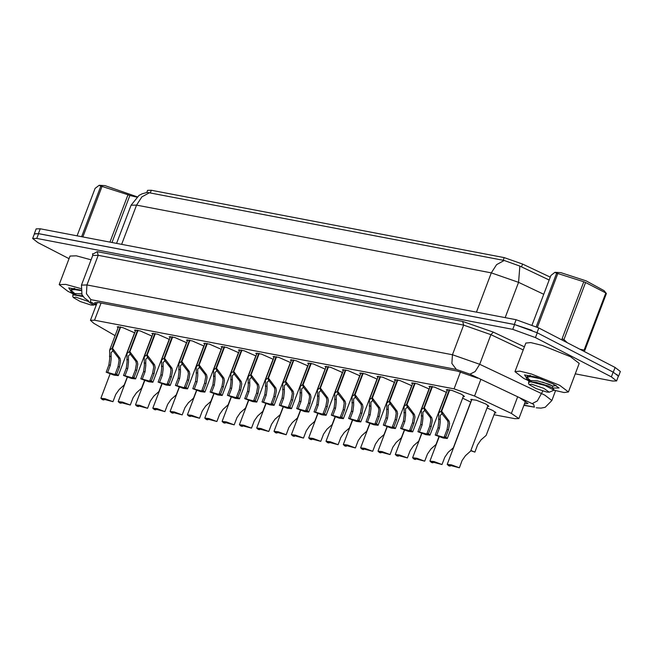 <?xml version="1.0" encoding="UTF-8"?>
<svg xmlns="http://www.w3.org/2000/svg" width="653" height="653" viewBox="0 0 653 653"><rect width="100%" height="100%" fill="white"/><g stroke="black" fill="none" stroke-linecap="round" stroke-linejoin="round"><path stroke-width="0.98" d="M118.071 327.822L117.23 326.802L122.854 327.602L134.747 332.826M135.391 331.128L134.551 330.108L140.175 330.908L152.067 336.132M152.712 334.434L151.871 333.422L157.495 334.214L169.388 339.438M170.033 337.74L169.192 336.728L174.808 337.519L186.709 342.743M187.354 341.046L186.513 340.033L192.129 340.825L204.022 346.049M204.667 344.36L203.834 343.339L209.45 344.139L221.343 349.363M221.987 347.665L221.155 346.645L226.771 347.445L238.663 352.669M239.308 350.971L238.476 349.959L244.091 350.751L255.984 355.975M256.629 354.277L255.788 353.265L261.412 354.057L273.305 359.281M273.95 357.583L273.109 356.571L278.733 357.362L290.626 362.586M360.546 374.12L359.713 373.108L365.329 373.9L377.222 379.124M343.225 370.814L342.392 369.802L348.008 370.594L359.901 375.818M429.829 387.351L428.988 386.339L434.612 387.131L446.505 392.355M412.508 384.046L411.668 383.025L417.291 383.825L429.184 389.049M395.187 380.74L394.347 379.719L399.971 380.519L411.863 385.743M377.867 377.426L377.034 376.414L382.65 377.214L394.543 382.429M325.912 367.508L325.072 366.488L330.687 367.288L342.588 372.512M308.591 364.203L307.751 363.182L313.367 363.982L325.267 369.206M291.271 360.897L290.43 359.876L296.054 360.676L307.947 365.892M447.15 390.657L446.309 389.645L451.933 390.437L461.5 394.257L464.487 396.551L463.181 396.746M462.642 398.175L470.895 402.158M471.531 400.46L470.699 399.448L476.315 400.24L485.889 404.06L488.868 406.346L487.571 406.55M487.032 407.978L492.95 410.557L495.937 412.843L494.639 413.047M550.226 277.133L522.588 264.057L504.181 257.641L151.292 190.26L147.578 190.333L146.762 192.488M494.011 414.712L514.744 418.671L518.866 418.589L511.364 413.447L474.527 396.02L454.072 388.894L94.563 320.239L90.441 320.321L93.803 323.317L115.091 335.666M616.865 374.3L618.285 376.487M34.356 234.027L38.454 233.594L514.335 324.468L531.958 330.312M549.124 280.015L519.878 266.114L504.181 260.449L147.219 192.423L142.215 193.77L139.04 195.418L131.082 205.205L116.569 243.406M34.331 233.676L36.144 228.909L40.257 228.828L516.139 319.701L538.823 327.937L615.085 367.443L620.35 371.475L618.538 376.234M69.014 258.67L37.915 242.557L32.65 238.525L36.772 238.443L512.793 329.341L535.476 337.568L611.339 376.871L616.603 380.911L612.49 380.993L575.26 373.883M32.65 238.525L34.462 233.766L38.576 233.684L514.605 324.582L537.288 332.81L613.143 372.112L618.415 376.152L616.603 380.911M477.678 378.185L457.231 371.059L98.701 302.6L94.587 302.682L96.375 304.69M524.49 403.774L527.999 403.587L520.498 398.444M470.895 450.456L474.853 452.105L477.604 444.848L481.041 439.902L486.167 435.363L495.105 411.831M470.78 450.758L474.853 452.105M450.635 465.132L450.276 466.095L448.799 465.818L447.248 464.397L451.476 464.879L459.345 467.826L462.095 460.569L465.532 455.623L470.658 451.084L488.036 405.333M450.276 466.095L449.386 465.205L459.345 467.826M449.762 389.841L441.64 411.219L449.076 421.103L449.582 423.601L448.546 429.788L445.787 437.045L447.338 438.465L443.109 437.975L435.241 435.029L438 427.772L438.816 421.552L438.669 412.974L441.175 411.129L449.297 389.735M442.22 413.553L440.187 415.43L440.253 421.822L439.477 428.058L436.718 435.314L445.199 437.649L444.309 436.767L447.068 429.511L448.146 423.332L447.599 420.826L442.359 414.141L441.64 411.219M442.016 414.075L441.175 411.129M435.241 435.029L436.718 435.314M444.309 436.767L445.787 437.045M72.72 293.679L67.936 291.344L59.162 284.618L65.675 284.414L80.694 288.569M70.459 290.381L68.769 287.859L80.711 290.136M59.162 284.618L70.01 256.049L76.352 255.813L91.028 259.829M81.601 236.721L100.782 186.219L99.15 185.248L104.994 185.64L137.097 196.831M100.782 186.219L102.056 186.464L82.866 236.966M109.973 242.141L127.98 194.716L102.056 186.464M127.98 194.716L129.833 195.476L111.965 242.524M136.787 197.092L129.833 195.476M80.76 290.601L74.581 289.565L70.842 289.932L70.916 291.769L73.536 294.903M74.899 288.724L72.271 288.732L70.467 290.356M70.744 290.005L75.944 294.617M75.724 294.748L70.965 291.834M75.903 297.197L88.057 301.335L93.469 305.155L91.036 305.041L80.246 301.49L73.316 297.499L75.903 297.197M73.316 297.499L72.614 295.972L73.569 294.895L83.168 296.511M99.15 185.248L95.069 188.431L77.054 235.855M82.735 295.899L73.805 294.87M81.601 293.809L73.642 293.491L73.577 294.895L74.075 294.821M528.506 380.715L523.722 378.381L514.939 371.655L519.837 371.182L531.469 373.989L559.613 385.229L568.396 391.955L564.102 392.502L553.817 390.192M514.939 371.655L525.796 343.086L530.693 342.613L542.325 345.421L570.461 356.66L579.244 363.386L568.396 391.955M541.982 379.083L530.367 376.593L526.245 377.41L524.555 374.895L536.203 377.075L553.369 384.037L559.05 387.996L552.577 388.07M536.276 326.68L556.568 273.256L554.936 272.285L560.78 272.668L586.116 280.872L604.115 290.691L606.425 293.491L584.737 350.588L584.149 350.073L605.837 292.985L585.619 282.504L563.931 339.601L567.147 342.605M556.568 273.256L557.833 273.493L537.427 327.226M563.931 339.601L562.078 338.85L583.766 281.753L557.833 273.493M583.766 281.753L585.619 282.504M605.837 292.985L606.425 293.491M580.084 349.306L584.149 350.073M553.834 384.748L555.556 385.237M530.685 375.761L528.057 375.769L526.253 377.393L526.693 378.805L529.322 381.94L531.069 381.907L544.896 385.466L553.973 390.127L549.255 392.192L546.822 392.069L536.031 388.527L529.101 384.535L531.689 384.233L543.843 388.372L549.255 392.192M526.53 377.034L531.73 381.646M531.509 381.785L526.751 378.862M529.101 384.535L528.399 383.009L529.591 381.907M554.936 272.285L550.854 275.468L532.097 324.843M542.455 382.119L552.928 386.078L552.291 387.76L548.226 385.89L536.774 382.536L529.861 381.858M552.928 386.078L548.863 384.209L537.411 380.854L529.428 380.528L529.363 381.932M432.441 386.535L424.319 407.913L431.755 417.798L432.262 420.295L431.225 426.482L428.474 433.739L430.017 435.159L425.797 434.669L417.92 431.723L420.679 424.466L421.495 418.238L421.348 409.668L423.854 407.823L431.976 386.429M424.899 410.247L422.866 412.125L422.932 418.516L422.156 424.752L419.397 432.008L427.878 434.343L426.997 433.453L429.747 426.197L430.825 420.026L430.286 417.52L425.046 410.835L424.319 407.913M424.695 410.77L423.854 407.823M417.92 431.723L419.397 432.008M426.997 433.453L428.474 433.739M415.12 383.229L406.999 404.607L414.435 414.492L414.941 416.989L413.904 423.177L411.153 430.433L412.696 431.853L408.476 431.364L400.607 428.417L403.358 421.161L404.174 414.933L404.036 406.354L406.533 404.517L414.655 383.115M407.578 406.941L405.546 408.811L405.611 415.21L404.836 421.446L402.077 428.703L410.557 431.037L409.676 430.147L412.427 422.891L413.504 416.712L412.965 414.206L407.725 407.529L406.999 404.607M407.382 407.464L406.533 404.517M400.607 428.417L402.077 428.703M409.676 430.147L411.153 430.433M397.799 379.915L389.678 401.293L397.114 411.186L397.62 413.684L396.583 419.871L393.832 427.127L395.375 428.539L391.155 428.058L383.287 425.111L386.037 417.855L386.854 411.627L386.715 403.048L389.212 401.203L397.342 379.809M390.257 403.627L388.225 405.505L388.29 411.904L387.515 418.132L384.764 425.389L393.237 427.731L392.355 426.842L395.114 419.585L396.183 413.406L395.645 410.9L390.404 404.223L389.678 401.293M390.061 404.158L389.212 401.203M383.287 425.111L384.764 425.389M392.355 426.842L393.832 427.127M380.479 376.61L372.365 397.987L379.793 407.872L380.299 410.378L379.271 416.557L376.512 423.813L378.054 425.234L373.834 424.752L365.966 421.805L368.716 414.549L369.533 408.321L369.394 399.742L371.892 397.897L380.022 376.503M372.936 400.322L370.904 402.199L370.969 408.59L370.194 414.826L367.443 422.083L375.916 424.426L375.034 423.536L377.793 416.279L378.862 410.1L378.324 407.594L373.083 400.909L372.365 397.987M372.741 400.844L371.892 397.897M365.966 421.805L367.443 422.083M375.034 423.536L376.512 423.813M433.323 461.826L432.955 462.789L431.478 462.504L429.927 461.091L434.155 461.573L442.024 464.52L444.783 457.263L448.211 452.317L453.337 447.778L470.715 402.028M432.955 462.789L432.066 461.9L442.024 464.52M416.002 458.52L415.635 459.483L414.157 459.198L412.606 457.777L416.834 458.267L424.703 461.214L427.462 453.957L430.89 449.011L436.016 444.473L439.004 436.604M415.635 459.483L414.745 458.594L424.703 461.214M398.681 455.206L398.314 456.178L396.836 455.892L395.285 454.472L399.514 454.961L407.382 457.908L410.141 450.652L413.569 445.705L418.695 441.167L421.683 433.298M398.314 456.178L397.424 455.288L407.382 457.908M381.36 451.9L380.993 452.864L379.515 452.586L377.973 451.166L382.193 451.656L390.061 454.602L392.82 447.346L396.249 442.399L401.375 437.853L404.362 429.992M380.993 452.864L380.111 451.982L390.061 454.602M364.039 448.595L363.672 449.558L362.195 449.28L360.652 447.86L364.872 448.342L372.741 451.288L375.499 444.032L378.928 439.094L384.054 434.547L387.041 426.687M363.672 449.558L362.79 448.668L372.741 451.288M346.719 445.289L346.351 446.252L344.874 445.966L343.331 444.554L347.551 445.036L355.428 447.982L358.179 440.726L361.607 435.78L366.733 431.241L369.72 423.381M346.351 446.252L345.47 445.362L355.428 447.982M329.398 441.983L329.03 442.946L327.561 442.661L326.01 441.24L330.23 441.73L338.107 444.677L340.858 437.42L344.286 432.474L349.412 427.935L352.4 420.067M329.03 442.946L328.149 442.057L338.107 444.677M312.077 438.669L311.718 439.64L310.24 439.355L308.689 437.934L312.918 438.424L320.786 441.371L323.537 434.114L326.973 429.168L332.099 424.63L335.087 416.761M311.718 439.64L310.828 438.751L320.786 441.371M363.166 373.304L355.044 394.681L362.472 404.566L362.978 407.064L361.95 413.251L359.191 420.508L360.742 421.928L356.514 421.438L348.645 418.491L351.404 411.243L352.212 405.015L352.073 396.436L354.571 394.592L362.701 373.198M355.616 397.016L353.583 398.893L353.648 405.284L352.881 411.521L350.122 418.777L358.603 421.112L357.713 420.23L360.472 412.974L361.55 406.795L361.003 404.289L355.763 397.604L355.044 394.681M355.42 397.538L354.571 394.592M348.645 418.491L350.122 418.777M357.713 420.23L359.191 420.508M345.845 369.998L337.723 391.376L345.151 401.26L345.666 403.758L344.629 409.945L341.87 417.202L343.421 418.622L339.193 418.132L331.324 415.186L334.083 407.929L334.899 401.701L334.752 393.13L337.25 391.286L345.38 369.892M338.295 393.71L336.262 395.587L336.328 401.979L335.56 408.215L332.801 415.471L341.282 417.806L340.393 416.916L343.151 409.668L344.229 403.489L343.682 400.983L338.442 394.298L337.723 391.376M338.099 394.232L337.25 391.286M331.324 415.186L332.801 415.471M340.393 416.916L341.87 417.202M328.524 366.692L320.403 388.07L327.839 397.955L328.345 400.452L327.308 406.639L324.549 413.896L326.1 415.316L321.872 414.826L314.003 411.88L316.762 404.623L317.578 398.395L317.431 389.825L319.929 387.98L328.059 366.578M320.982 390.404L318.95 392.282L319.015 398.673L318.24 404.909L315.481 412.165L323.961 414.5L323.072 413.61L325.831 406.354L326.908 400.183L326.361 397.669L321.121 390.992L320.403 388.07M320.778 390.927L319.929 387.98M314.003 411.88L315.481 412.165M323.072 413.61L324.549 413.896M294.764 435.363L294.397 436.326L292.919 436.049L291.369 434.629L295.597 435.118L303.465 438.065L306.224 430.809L309.653 425.862L314.779 421.316L317.766 413.455M294.397 436.326L293.507 435.445L303.465 438.065M277.443 432.057L277.076 433.021L275.599 432.743L274.048 431.323L278.276 431.804L286.145 434.751L288.904 427.495L292.332 422.556L297.458 418.01L300.445 410.149M277.076 433.021L276.186 432.131L286.145 434.751M260.123 428.752L259.755 429.715L258.278 429.429L256.727 428.017L260.955 428.499L268.824 431.445L271.583 424.189L275.011 419.242L280.137 414.704L283.124 406.843M259.755 429.715L258.866 428.825L268.824 431.445M242.802 425.446L242.434 426.409L240.957 426.123L239.414 424.711L243.634 425.193L251.503 428.139L254.262 420.883L257.69 415.937L262.816 411.398L265.804 403.53M242.434 426.409L241.553 425.519L251.503 428.139M225.481 422.14L225.114 423.103L223.636 422.817L222.093 421.397L226.313 421.887L234.182 424.834L236.941 417.577L240.369 412.631L245.495 408.092L248.483 400.224M225.114 423.103L224.232 422.213L234.182 424.834M208.16 418.826L207.793 419.789L206.315 419.512L204.773 418.091L208.993 418.581L216.869 421.528L219.62 414.271L223.048 409.325L228.175 404.787L231.162 396.918M207.793 419.789L206.911 418.908L216.869 421.528M311.203 363.386L303.082 384.756L310.518 394.649L311.024 397.146L309.987 403.334L307.228 410.59L308.779 412.002L304.551 411.521L296.682 408.574L299.441 401.317L300.258 395.089L300.111 386.511L302.617 384.666L310.738 363.272M303.661 387.098L301.629 388.968L301.694 395.367L300.919 401.595L298.16 408.851L306.641 411.194L305.751 410.304L308.51 403.048L309.587 396.869L309.04 394.363L303.8 387.686L303.082 384.756M303.457 387.621L302.617 384.666M296.682 408.574L298.16 408.851M305.751 410.304L307.228 410.59M293.883 360.072L285.761 381.45L293.197 391.335L293.703 393.841L292.666 400.02L289.916 407.276L291.458 408.696L287.238 408.215L279.362 405.268L282.12 398.012L282.937 391.784L282.79 383.205L285.296 381.36L293.417 359.966M286.341 383.784L284.308 385.662L284.373 392.053L283.598 398.289L280.839 405.546L289.32 407.888L288.438 406.999L291.189 399.742L292.266 393.563L291.728 391.057L286.487 384.38L285.761 381.45M286.136 384.307L285.296 381.36M279.362 405.268L280.839 405.546M288.438 406.999L289.916 407.276M276.562 356.767L268.44 378.144L275.876 388.029L276.382 390.535L275.346 396.714L272.595 403.97L274.138 405.391L269.918 404.901L262.049 401.962L264.8 394.706L265.616 388.478L265.477 379.899L267.975 378.054L276.097 356.66M269.02 380.479L266.987 382.356L267.053 388.747L266.277 394.983L263.518 402.24L271.999 404.582L271.117 403.693L273.868 396.436L274.946 390.257L274.407 387.751L269.167 381.066L268.44 378.144M268.824 381.001L267.975 378.054M262.049 401.962L263.518 402.24M271.117 403.693L272.595 403.97M259.241 353.461L251.119 374.838L258.555 384.723L259.061 387.221L258.025 393.408L255.274 400.664L256.817 402.085L252.597 401.595L244.728 398.648L247.479 391.392L248.295 385.164L248.156 376.593L250.654 374.749L258.784 353.355M251.699 377.173L249.666 379.05L249.732 385.441L248.956 391.678L246.205 398.934L254.678 401.269L253.797 400.387L256.556 393.13L257.625 386.951L257.086 384.446L251.846 377.761L251.119 374.838M251.503 377.695L250.654 374.749M244.728 398.648L246.205 398.934M253.797 400.387L255.274 400.664M241.92 350.155L233.807 371.533L241.235 381.417L241.741 383.915L240.712 390.102L237.953 397.359L239.496 398.779L235.276 398.289L227.407 395.343L230.158 388.086L230.974 381.858L230.836 373.287L233.333 371.443L241.463 350.049M234.378 373.867L232.346 375.744L232.411 382.136L231.635 388.372L228.885 395.628L237.357 397.963L236.476 397.073L239.235 389.817L240.304 383.646L239.765 381.14L234.525 374.455L233.807 371.533M234.182 374.389L233.333 371.443M227.407 395.343L228.885 395.628M236.476 397.073L237.953 397.359M224.608 346.849L216.486 368.227L223.914 378.111L224.42 380.609L223.391 386.796L220.632 394.053L222.183 395.473L217.955 394.983L210.086 392.037L212.845 384.78L213.653 378.552L213.515 369.973L216.012 368.137L224.142 346.735M217.057 370.561L215.025 372.43L215.09 378.83L214.323 385.066L211.564 392.322L220.045 394.657L219.155 393.767L221.914 386.511L222.991 380.332L222.444 377.826L217.204 371.149L216.486 368.227M216.861 371.084L216.012 368.137M210.086 392.037L211.564 392.322M219.155 393.767L220.632 394.053M190.839 415.52L190.472 416.483L189.003 416.206L187.452 414.786L191.672 415.275L199.549 418.214L202.299 410.957L205.728 406.019L210.854 401.473L213.841 393.612M190.472 416.483L189.59 415.594L199.549 418.214M173.518 412.214L173.159 413.178L171.682 412.9L170.131 411.48L174.359 411.961L182.228 414.908L184.979 407.652L188.415 402.713L193.541 398.167L196.52 390.306M173.159 413.178L172.27 412.288L182.228 414.908M156.206 408.909L155.838 409.872L154.361 409.586L152.81 408.174L157.038 408.656L164.907 411.602L167.666 404.346L171.094 399.399L176.22 394.861L179.208 387M155.838 409.872L154.949 408.982L164.907 411.602M138.885 405.603L138.518 406.566L137.04 406.28L135.489 404.86L139.718 405.35L147.586 408.296L150.345 401.04L153.773 396.093L158.899 391.555L161.887 383.686M138.518 406.566L137.628 405.676L147.586 408.296M121.564 402.289L121.197 403.26L119.719 402.974L118.169 401.554L122.397 402.044L130.265 404.991L133.024 397.734L136.453 392.788L141.579 388.249L144.566 380.381M121.197 403.26L120.307 402.37L130.265 404.991M104.243 398.983L103.876 399.946L102.399 399.669L100.856 398.248L105.076 398.738L112.945 401.685L115.703 394.428L119.132 389.482L124.258 384.935L127.245 377.075M103.876 399.946L102.994 399.065L112.945 401.685M207.287 343.535L199.165 364.913L206.593 374.806L207.107 377.303L206.07 383.491L203.312 390.747L204.862 392.159L200.634 391.678L192.766 388.731L195.525 381.474L196.341 375.246L196.194 366.668L198.692 364.823L206.821 343.429M199.736 367.247L197.704 369.125L197.769 375.524L197.002 381.752L194.243 389.008L202.724 391.351L201.834 390.461L204.593 383.205L205.671 377.026L205.124 374.52L199.883 367.843L199.165 364.913M199.54 367.778L198.692 364.823M192.766 388.731L194.243 389.008M201.834 390.461L203.312 390.747M189.966 340.229L181.844 361.607L189.28 371.492L189.786 373.998L188.75 380.177L185.991 387.433L187.542 388.853L183.313 388.372L175.445 385.425L178.204 378.169L179.02 371.941L178.873 363.362L181.371 361.517L189.501 340.123M182.424 363.941L180.391 365.819L180.457 372.21L179.681 378.446L176.922 385.703L185.403 388.045L184.513 387.156L187.272 379.899L188.35 373.72L187.803 371.214L182.562 364.529L181.844 361.607M182.22 364.464L181.371 361.517M175.445 385.425L176.922 385.703M184.513 387.156L185.991 387.433M172.645 336.924L164.523 358.301L171.959 368.186L172.465 370.684L171.429 376.871L168.67 384.127L170.221 385.548L165.993 385.058L158.124 382.111L160.883 374.855L161.699 368.635L161.552 360.056L164.058 358.211L172.18 336.817M165.103 360.636L163.07 362.513L163.136 368.904L162.36 375.14L159.601 382.397L168.082 384.731L167.192 383.85L169.951 376.593L171.029 370.414L170.482 367.908L165.242 361.223L164.523 358.301M164.899 361.158L164.058 358.211M158.124 382.111L159.601 382.397M167.192 383.85L168.67 384.127M155.324 333.618L147.203 354.995L154.639 364.88L155.145 367.378L154.108 373.565L151.357 380.821L152.9 382.242L148.68 381.752L140.803 378.805L143.562 371.549L144.378 365.321L144.231 356.75L146.737 354.906L154.859 333.512M147.782 357.33L145.75 359.207L145.815 365.598L145.039 371.835L142.281 379.091L150.761 381.425L149.88 380.536L152.631 373.279L153.708 367.108L153.161 364.603L147.929 357.917L147.203 354.995M147.578 357.852L146.737 354.906M140.803 378.805L142.281 379.091M149.88 380.536L151.357 380.821M138.003 330.312L129.882 351.689L137.318 361.574L137.824 364.072L136.787 370.259L134.036 377.516L135.579 378.936L131.359 378.446L123.49 375.499L126.241 368.243L127.057 362.015L126.919 353.436L129.416 351.6L137.538 330.198M130.461 354.024L128.429 355.893L128.494 362.293L127.719 368.529L124.96 375.785L133.441 378.12L132.559 377.23L135.31 369.973L136.387 363.794L135.848 361.289L130.608 354.612L129.882 351.689M130.265 354.546L129.416 351.6M123.49 375.499L124.96 375.785M132.559 377.23L134.036 377.516M120.683 326.998L112.561 348.376L119.997 358.268L120.503 360.766L119.466 366.953L116.716 374.21L118.258 375.622L114.038 375.14L106.17 372.194L108.92 364.937L109.737 358.709L109.598 350.13L112.096 348.286L120.225 326.892M113.14 350.71L111.108 352.587L111.173 358.987L110.398 365.215L107.647 372.471L116.12 374.814L115.238 373.924L117.997 366.668L119.066 360.489L118.528 357.983L113.287 351.306L112.561 348.376M112.945 351.241L112.096 348.286M106.17 372.194L107.647 372.471M115.238 373.924L116.716 374.21M522.588 264.057L521.494 266.938M504.181 257.641L503.185 260.278M151.292 190.26L150.288 192.896M101.093 303.049L94.563 320.239M460.553 371.835L454.072 388.894M480.853 379.36L474.527 396.02M517.69 396.787L511.364 413.447M504.181 260.449L496.631 264.628L491.325 272.84L136.575 205.099L141.872 196.88L149.423 192.7M519.878 266.114L518.596 282.341L491.325 272.84L476.412 312.118M121.654 244.377L136.575 205.099L131.082 205.205M543.729 294.234L518.596 282.341L505.193 317.611M615.085 367.443L613.281 372.186M40.257 228.828L38.454 233.594M516.139 319.701L514.335 324.468M538.823 327.937L537.027 332.679M523.975 405.113L534.391 407.105L533.623 404.354L469.972 374.21L456.341 369.459L90.857 299.67L90.351 301.719L96.211 305.122M90.857 299.67L86.416 293.662L86.931 284.969L98.187 255.347L92.693 255.454L81.437 285.083L86.931 284.969L452.415 354.767L479.686 364.268L544.822 395.147L551.842 400.526L555.581 390.69M542.847 391.041L537.337 400.975L532.138 403.619M92.783 254.148L97.207 251.674L462.691 321.464L493.366 332.157L524.375 346.825M36.772 238.443L38.576 233.684M611.339 376.871L613.143 372.112M535.476 337.568L537.288 332.81M512.793 329.341L514.605 324.582M469.972 374.21L475.172 371.565L479.686 364.268L490.934 334.638L463.671 325.137L98.187 255.347L97.207 251.674M523.2 349.91L490.934 334.638L493.366 332.157M456.341 369.459L451.9 363.452L452.415 354.767L463.671 325.137L462.691 321.464M90.351 301.719L96.122 305.375M523.877 405.391L534.391 407.105M447.068 429.511L448.546 429.788M447.599 420.826L449.076 421.103M438.506 419.087L439.975 419.365M438 427.772L439.477 428.058M429.747 426.197L431.225 426.482M430.286 417.52L431.755 417.798M421.185 415.781L422.654 416.059M420.679 424.466L422.156 424.752M412.427 422.891L413.904 423.177M412.965 414.206L414.435 414.492M403.864 412.467L405.333 412.753M403.358 421.161L404.836 421.446M395.114 419.585L396.583 419.871M395.645 410.9L397.114 411.186M386.543 409.162L388.013 409.447M386.037 417.855L387.515 418.132M377.793 416.279L379.271 416.557M378.324 407.594L379.793 407.872M369.223 405.856L370.692 406.142M368.716 414.549L370.194 414.826M360.472 412.974L361.95 413.251M361.003 404.289L362.472 404.566M351.902 402.55L353.379 402.828M351.404 411.243L352.881 411.521M343.151 409.668L344.629 409.945M343.682 400.983L345.151 401.26M334.581 399.244L336.058 399.522M334.083 407.929L335.56 408.215M325.831 406.354L327.308 406.639M326.361 397.669L327.839 397.955M317.26 395.938L318.737 396.216M316.762 404.623L318.24 404.909M308.51 403.048L309.987 403.334M309.04 394.363L310.518 394.649M299.947 392.624L301.417 392.91M299.441 401.317L300.919 401.595M291.189 399.742L292.666 400.02M291.728 391.057L293.197 391.335M282.627 389.319L284.096 389.604M282.12 398.012L283.598 398.289M273.868 396.436L275.346 396.714M274.407 387.751L275.876 388.029M265.306 386.013L266.775 386.29M264.8 394.706L266.277 394.983M256.556 393.13L258.025 393.408M257.086 384.446L258.555 384.723M247.985 382.707L249.454 382.985M247.479 391.392L248.956 391.678M239.235 389.817L240.712 390.102M239.765 381.14L241.235 381.417M230.664 379.401L232.133 379.679M230.158 388.086L231.635 388.372M221.914 386.511L223.391 386.796M222.444 377.826L223.914 378.111M213.343 376.087L214.821 376.373M212.845 384.78L214.323 385.066M204.593 383.205L206.07 383.491M205.124 374.52L206.593 374.806M196.022 372.781L197.5 373.067M195.525 381.474L197.002 381.752M187.272 379.899L188.75 380.177M187.803 371.214L189.28 371.492M178.702 369.476L180.179 369.761M178.204 378.169L179.681 378.446M169.951 376.593L171.429 376.871M170.482 367.908L171.959 368.186M161.389 366.17L162.858 366.447M160.883 374.855L162.36 375.14M152.631 373.279L154.108 373.565M153.161 364.603L154.639 364.88M144.068 362.864L145.537 363.141M143.562 371.549L145.039 371.835M135.31 369.973L136.787 370.259M135.848 361.289L137.318 361.574M126.747 359.558L128.217 359.836M126.241 368.243L127.719 368.529M117.997 366.668L119.466 366.953M118.528 357.983L119.997 358.268M109.426 356.244L110.896 356.53M108.92 364.937L110.398 365.215M97.264 302.363L90.441 320.321M525.502 401.113L518.866 418.589M92.693 255.454L92.604 253.699M81.437 285.083L81.984 294.634L84.49 298.005L88.628 301.033M536.26 407.758L541.01 408.158L545.141 407.292L551.842 400.526M447.248 464.397L471.997 399.244M447.338 438.465L463.646 395.53M438.669 412.974L447.607 389.441M93.469 305.155L94.767 304.592M72.875 295.099L73.348 293.85M74.573 288.406L72.695 288.683M528.661 382.136L529.134 380.887M552.92 386.111L556.201 385.621M530.358 375.442L528.473 375.72M552.267 387.702L553.989 389.759M430.017 435.159L446.325 392.224M421.348 409.668L430.294 386.135M412.696 431.853L429.005 388.919M404.036 406.354L412.974 382.821M395.375 428.539L411.684 385.605M386.715 403.048L395.653 379.515M378.054 425.234L394.363 382.299M369.394 399.742L378.332 376.21M429.927 461.091L439.2 436.677M412.606 457.777L421.879 433.372M395.285 454.472L404.558 430.066M377.973 451.166L387.237 426.76M360.652 447.86L369.925 423.454M343.331 444.554L352.604 420.148M326.01 441.24L335.283 416.834M308.689 437.934L317.962 413.529M360.742 421.928L377.05 378.993M352.073 396.436L361.011 372.904M343.421 418.622L359.73 375.687M334.752 393.13L343.69 369.598M326.1 415.316L342.409 372.381M317.431 389.825L326.369 366.284M291.369 434.629L300.641 410.223M274.048 431.323L283.32 406.917M256.727 428.017L266 403.611M239.414 424.711L248.679 400.297M222.093 421.397L231.366 396.991M204.773 418.091L214.045 393.686M308.779 412.002L325.088 369.076M300.111 386.511L309.049 362.978M291.458 408.696L307.767 365.762M282.79 383.205L291.736 359.672M274.138 405.391L290.446 362.456M265.477 379.899L274.415 356.367M256.817 402.085L273.125 359.15M248.156 376.593L257.094 353.061M239.496 398.779L255.805 355.844M230.836 373.287L239.773 349.755M222.183 395.473L238.492 352.538M213.515 369.973L222.453 346.441M187.452 414.786L196.724 390.38M170.131 411.48L179.404 387.074M152.81 408.174L162.083 383.76M135.489 404.86L144.762 380.454M118.169 401.554L127.441 377.148M100.856 398.248L110.12 373.843M204.862 392.159L221.171 349.224M196.194 366.668L205.132 343.135M187.542 388.853L203.85 345.919M178.873 363.362L187.811 339.829M170.221 385.548L186.529 342.613M161.552 360.056L170.49 336.524M152.9 382.242L169.209 339.307M144.231 356.75L153.177 333.218M135.579 378.936L151.888 336.001M126.919 353.436L135.857 329.904M118.258 375.622L134.567 332.695M109.598 350.13L118.536 326.598"/></g></svg>
